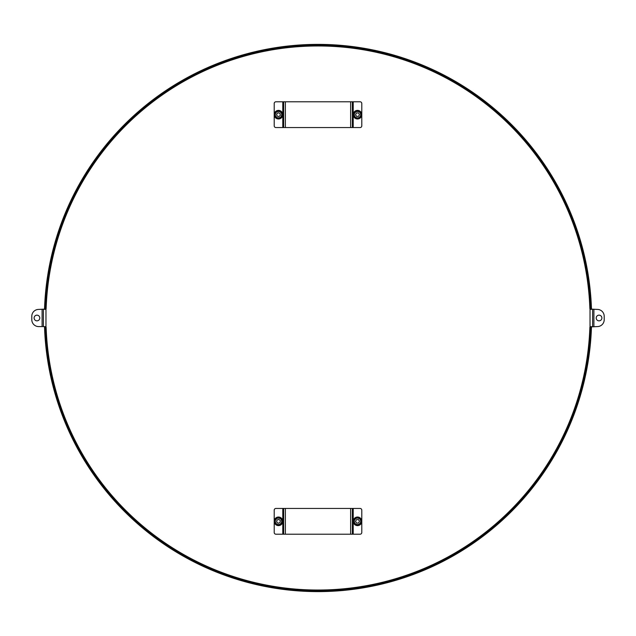 <?xml version="1.0" encoding="UTF-8"?>
<svg xmlns="http://www.w3.org/2000/svg" width="636" height="636" viewBox="0 0 636 636"><rect width="100%" height="100%" fill="white"/><g stroke="black" fill="none" stroke-linecap="round" stroke-linejoin="round"><path stroke-width="0.95" d="M43.391 326.586L45.967 326.944A0.859 0.859 0 0 1 46.134 327.421A272.033 272.033 0 0 0 318 590.033A272.033 272.033 0 0 0 589.866 327.421A0.859 0.859 0 0 1 590.033 326.944L597.331 326.586A6.869 6.869 0 0 0 604.2 319.717L604.2 316.283A6.869 6.869 0 0 0 597.331 309.414L590.033 309.056A0.859 0.859 0 0 1 589.866 308.579A272.033 272.033 0 0 0 318 45.967A272.033 272.033 0 0 0 46.134 308.579A0.859 0.859 0 0 1 45.967 309.056L38.669 309.414A6.869 6.869 0 0 0 31.8 316.283L31.8 319.717A6.869 6.869 0 0 0 38.669 326.586L43.391 326.586L43.391 309.414M596.21 318A2.83 2.83 0 0 1 600.463 315.543A2.83 2.83 0 0 1 600.463 320.457A2.83 2.83 0 0 1 596.21 318M592.609 326.586L592.609 309.414L592.609 326.586M39.79 318A2.83 2.83 0 0 1 35.537 320.457A2.83 2.83 0 0 1 35.537 315.543A2.83 2.83 0 0 1 39.79 318M44.52 309.414A273.615 273.615 0 0 1 318 44.385A273.615 273.615 0 0 1 591.48 309.414M591.48 326.586A273.615 273.615 0 0 1 318 591.615A273.615 273.615 0 0 1 44.52 326.586M45.379 309.406A272.757 272.757 0 0 1 318 45.243A272.757 272.757 0 0 1 590.621 309.406M590.621 326.594A272.757 272.757 0 0 1 318 590.757A272.757 272.757 0 0 1 45.379 326.594M283.648 534.208L275.921 534.208A1.717 1.717 0 0 1 274.203 532.491L274.203 510.159A1.717 1.717 0 0 1 275.921 508.442L285.365 508.442L285.365 534.208L283.648 534.208L283.648 508.442M352.352 508.442L360.079 508.442A1.717 1.717 0 0 1 361.797 510.159L361.797 532.491A1.717 1.717 0 0 1 360.079 534.208L350.635 534.208L350.635 508.442L352.352 508.442L352.352 534.208M350.635 508.442L285.365 508.442M285.365 534.208L350.635 534.208M279.609 524.803A3.649 3.649 0 0 0 280.953 518.626A3.649 3.649 0 0 0 274.927 520.55A3.649 3.649 0 0 0 279.609 524.803M279.959 522.657L278.075 523.261L276.604 521.925L277.026 519.994L278.918 519.389L280.381 520.717L279.959 522.657M282.122 523.619A4.293 4.293 0 0 0 278.671 517.036A4.293 4.293 0 0 0 274.688 523.317A4.293 4.293 0 0 0 282.122 523.619M360.866 522.744A3.649 3.649 0 0 0 357.058 517.704A3.649 3.649 0 0 0 354.594 523.523A3.649 3.649 0 0 0 360.866 522.744M359.475 521.083L358.704 522.911L356.732 523.15L355.54 521.568L356.311 519.739L358.283 519.501L359.475 521.083M361.566 522.728A4.293 4.293 0 0 0 356.693 517.108A4.293 4.293 0 0 0 354.26 524.136A4.293 4.293 0 0 0 361.566 522.728M352.352 101.792L360.079 101.792A1.717 1.717 0 0 1 361.797 103.509L361.797 125.841A1.717 1.717 0 0 1 360.079 127.558L350.635 127.558L350.635 101.792L352.352 101.792L352.352 127.558M283.648 127.558L275.921 127.558A1.717 1.717 0 0 1 274.203 125.841L274.203 103.509A1.717 1.717 0 0 1 275.921 101.792L285.365 101.792L285.365 127.558L283.648 127.558L283.648 101.792M285.365 127.558L350.635 127.558M350.635 101.792L285.365 101.792M279.609 111.197A3.649 3.649 0 0 0 274.927 115.45A3.649 3.649 0 0 0 280.953 117.374A3.649 3.649 0 0 0 279.609 111.197M278.075 112.739L279.959 113.343L280.381 115.283L278.918 116.611L277.026 116.006L276.604 114.075L278.075 112.739M357.09 111.046A3.649 3.649 0 0 0 354.57 116.849A3.649 3.649 0 0 0 360.851 116.134A3.649 3.649 0 0 0 357.09 111.046M356.327 113.081L358.299 112.858L359.475 114.448L358.688 116.269L356.716 116.491L355.532 114.901L356.327 113.081M282.122 112.381A4.293 4.293 0 0 0 274.688 112.683A4.293 4.293 0 0 0 278.671 118.964A4.293 4.293 0 0 0 282.122 112.381M361.693 115.633A4.293 4.293 0 0 1 354.586 117.827A4.293 4.293 0 0 1 356.24 110.569A4.293 4.293 0 0 1 361.693 115.633M593.897 326.586L593.897 309.414M590.033 326.944L590.033 309.056M45.967 309.056L45.967 326.944M42.103 326.586L42.103 309.414M282.789 534.208L282.789 508.442M353.211 508.442L353.211 534.208M279.474 524.39A3.22 3.22 0 0 1 275.348 520.638A3.22 3.22 0 0 1 280.659 518.944A3.22 3.22 0 0 1 279.474 524.39M360.469 522.577A3.22 3.22 0 0 1 354.936 523.261A3.22 3.22 0 0 1 357.114 518.125A3.22 3.22 0 0 1 360.469 522.577M353.211 101.792L353.211 127.558M282.789 127.558L282.789 101.792M279.474 111.61A3.22 3.22 0 0 1 280.659 117.056A3.22 3.22 0 0 1 275.348 115.362A3.22 3.22 0 0 1 279.474 111.61M357.138 111.475A3.22 3.22 0 0 1 360.461 115.959A3.22 3.22 0 0 1 354.92 116.595A3.22 3.22 0 0 1 357.138 111.475"/></g></svg>
